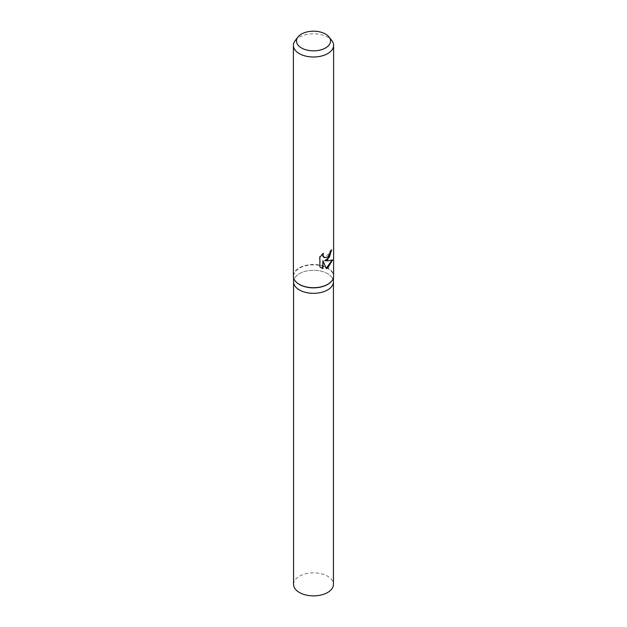 <?xml version="1.0" encoding="UTF-8"?>
<svg xmlns="http://www.w3.org/2000/svg" width="627" height="627" viewBox="0 0 627 627"><rect width="100%" height="100%" fill="white"/><g stroke="black" fill="none" stroke-linecap="round" stroke-linejoin="round"><path stroke-width="0.47" stroke-dasharray="3.13 2.35" d="M295.223 280.943A19.939 11.513 180 0 1 293.561 276.342A19.939 11.513 180 0 1 299.4 268.199A19.939 11.513 180 0 1 321.134 265.707A19.939 11.513 180 0 1 333.439 276.342A19.939 11.513 180 0 1 331.777 280.943M327.6 289.948A19.939 11.513 180 0 1 305.866 292.448A19.939 11.513 180 0 1 293.561 281.813A19.939 11.513 180 0 1 299.4 273.67A19.939 11.513 180 0 1 321.134 271.178A19.939 11.513 180 0 1 333.439 281.813L333.439 281.907M293.389 276.099A20.111 11.607 180 0 1 299.283 267.894A20.111 11.607 180 0 1 321.196 265.378A20.111 11.607 180 0 1 333.611 276.099M295.145 40.645A20.111 11.607 180 0 1 299.283 37.181A20.111 11.607 180 0 1 331.855 40.645M331.354 250.338L331.369 249.656A19.602 11.317 180 0 1 329.771 251.317L329.473 253.347L324.034 257.517M322.74 253.966L323.046 253.151L319.496 256.866L319.888 266.804M319.496 256.866L319.888 257.094M332.067 260.189L332.169 259.711C330.727 260.566 328.133 260.832 324.378 260.511M319.496 266.577L321.173 267.815M322.591 260.518L326.165 268.372M332.169 259.711L332.569 259.939M293.561 584.356A19.939 11.513 180 0 1 299.4 576.221A19.939 11.513 180 0 1 321.134 573.721A19.939 11.513 180 0 1 333.439 584.356M293.561 281.907L293.561 281.813A19.939 11.513 180 0 1 299.4 273.67A19.939 11.513 180 0 1 321.134 271.178A19.939 11.513 180 0 1 333.439 281.813M293.561 277.596L293.561 276.342M333.439 277.596L333.439 276.342"/><path stroke-width="0.94" d="M331.777 280.943A19.939 11.513 180 0 1 331.707 281.037A19.939 11.513 180 0 1 327.6 284.478A19.939 11.513 180 0 1 295.293 281.037A19.939 11.513 180 0 1 295.223 280.943M327.6 289.948A19.939 11.513 180 0 0 333.439 281.813A19.939 11.513 180 0 1 327.6 289.948A19.939 11.513 180 0 1 305.866 292.448A19.939 11.513 180 0 1 293.561 281.813L293.561 277.596M329.034 37.001L331.855 40.645A20.111 11.607 180 0 1 333.611 45.387L333.611 276.099A20.111 11.607 180 0 1 331.855 280.841A20.111 11.607 180 0 1 327.717 284.313A20.111 11.607 180 0 1 295.145 280.841A20.111 11.607 180 0 1 293.389 276.099L293.389 45.387A20.111 11.607 180 0 1 295.145 40.645L297.966 37.001A17.015 9.82 180 0 1 301.469 34.062A17.015 9.82 180 0 1 329.034 37.001A17.015 9.82 180 0 1 325.531 47.958A17.015 9.82 180 0 1 303.852 49.102A17.015 9.82 180 0 1 297.966 37.001M332.561 259.939L327.717 268.066L326.275 268.646L322.96 260.73L322.96 268.607L319.895 266.804L319.888 257.094L323.414 253.363L322.952 255.275L324.214 257.634L327.717 257.078L329.833 253.559L330.131 251.529A20.111 11.607 0 0 0 331.754 249.875L327.717 259.68L324.739 260.722L327.717 260.848L332.569 259.939M333.611 45.387A20.111 11.607 180 0 1 327.717 53.593A20.111 11.607 180 0 1 305.804 56.116A20.111 11.607 180 0 1 293.389 45.387M331.354 250.338L329.441 257.141L324.739 260.722M324.034 257.517L322.921 256.459L322.74 253.966M321.173 267.815L322.591 268.395L322.96 260.73M326.165 268.372L332.067 260.189M333.439 281.907L333.439 584.356A19.939 11.513 180 0 1 327.6 592.499A19.939 11.513 180 0 1 305.866 594.992A19.939 11.513 180 0 1 293.561 584.356L293.561 281.907M333.439 281.813L333.439 277.596"/></g></svg>

